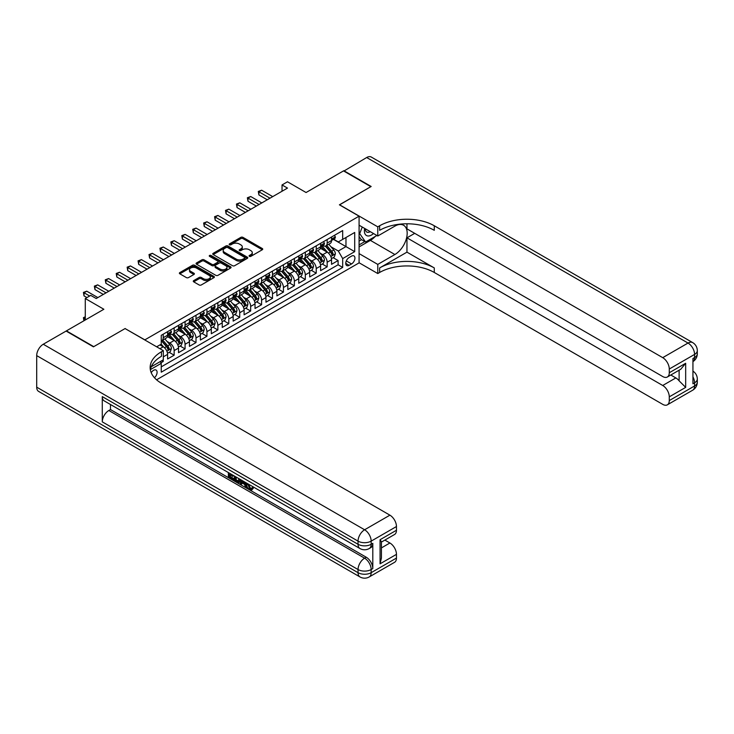 <?xml version="1.0" encoding="UTF-8"?>
<svg xmlns="http://www.w3.org/2000/svg" width="734" height="734" viewBox="0 0 734 734"><rect width="100%" height="100%" fill="white"/><g stroke="black" fill="none" stroke-linecap="round" stroke-linejoin="round"><path stroke-width="1.1" d="M249.376 256.331A1.064 0.615 0 0 0 250.881 256.331L262.277 249.753A1.514 0.872 0 0 0 262.726 249.129A1.514 0.872 0 0 0 262.277 248.514L242.963 237.366A1.514 0.872 0 0 0 240.816 237.366L229.421 243.945A1.064 0.615 0 0 0 230.926 244.807L232.394 243.963A4.854 2.808 0 0 1 239.266 243.963L240.871 244.89A4.854 2.808 0 0 1 242.293 246.872A4.854 2.808 0 0 1 240.871 248.854L239.394 249.707A1.064 0.615 0 0 0 240.899 250.569L242.376 249.725A4.854 2.808 0 0 1 249.239 249.725L250.854 250.652A4.854 2.808 0 0 1 252.276 252.634A4.854 2.808 0 0 1 250.854 254.615L249.376 255.469A1.064 0.615 0 0 0 249.376 256.331L249.376 255.469M154.452 377.744A4.945 2.853 120 0 0 156.966 373.45A4.945 2.853 120 0 0 156.067 370.037A4.945 2.853 120 0 0 153.599 370.285A4.945 2.853 120 0 0 151.222 372.725M193.721 280.599A1.514 0.872 0 0 0 193.281 281.214A1.514 0.872 0 0 0 193.721 281.838L199.143 284.966A1.514 0.872 0 0 0 201.281 284.966L213.943 277.654A1.514 0.872 0 0 0 214.392 277.039A1.514 0.872 0 0 0 213.943 276.415L194.629 265.268A1.514 0.872 0 0 0 192.492 265.268L179.83 272.58A1.514 0.872 0 0 0 179.38 273.195A1.514 0.872 0 0 0 179.83 273.819L186.372 277.59A1.514 0.872 0 0 0 188.519 277.59L193.932 274.47A1.514 0.872 0 0 0 194.382 273.846A1.514 0.872 0 0 0 193.932 273.231L190.693 271.351A4.055 2.34 0 0 1 189.5 269.699A4.055 2.34 0 0 1 192.005 267.534A4.055 2.34 0 0 1 196.428 268.038L209.144 275.378A4.055 2.34 0 0 1 210.337 277.039A4.055 2.34 0 0 1 207.823 279.204A4.055 2.34 0 0 1 203.401 278.691L201.281 277.47A1.514 0.872 0 0 0 199.143 277.47L193.721 280.599L193.721 281.838L199.143 278.736L199.143 277.47M125.184 328.63L144.855 339.86L359.082 216.181L339.411 204.823L370.835 186.675L343.512 170.903L306.069 192.519L287.489 181.784L282.03 184.94L287.489 188.097L96.218 298.527L90.75 295.38L85.282 298.527L85.282 319.987M125.184 328.502L93.759 346.65L66.427 330.869L103.861 309.262L85.282 298.527M232.504 265.699A1.514 0.872 0 0 0 234.651 265.699L247.312 258.396A1.514 0.872 0 0 0 247.753 257.772A1.514 0.872 0 0 0 247.312 257.157L227.999 246A1.514 0.872 0 0 0 225.852 246L213.19 253.313A1.514 0.872 0 0 0 212.75 253.936A1.514 0.872 0 0 0 213.19 254.551L232.504 265.699M209.915 256.561A1.064 0.615 0 0 1 210.997 256.716L210.997 255.45L230.632 266.781A1.514 0.872 0 0 1 231.072 267.405A1.514 0.872 0 0 1 230.632 268.02L217.97 275.333A1.514 0.872 0 0 1 215.824 275.333L196.51 264.185L201.933 261.075L201.933 259.818L196.51 262.946A1.514 0.872 0 0 0 196.07 263.561A1.514 0.872 0 0 0 196.51 264.185L196.51 262.946M201.933 261.075A1.514 0.872 0 0 1 204.07 261.075L204.07 259.818A1.514 0.872 0 0 0 201.933 259.818M204.07 259.818L211.906 264.341A1.514 0.872 0 0 0 214.053 264.341L217.649 262.267A1.514 0.872 0 0 0 218.09 261.643A1.514 0.872 0 0 0 217.649 261.029L209.493 256.313A1.064 0.615 0 0 1 210.997 255.45M160.948 362.816L163.214 361.513L161.792 360.688M163.324 356.843L167.591 354.375L167.591 358.99L174.151 355.201L169.169 352.329M167.031 341.438L169.774 343.017A6.184 3.569 60 0 1 174.151 350.595L178.518 348.072L178.518 352.678L185.078 348.889L180.105 346.017M177.958 335.126L180.702 336.713A6.184 3.569 60 0 1 185.078 344.283L189.445 341.76L189.445 346.365L196.006 342.576L191.033 339.704M188.886 328.814L191.638 330.401A6.184 3.569 60 0 1 196.006 337.97L200.382 335.447L200.382 340.053L206.933 336.273L201.96 333.401M199.822 322.501L202.566 324.089A6.184 3.569 60 0 1 206.933 331.658L211.309 329.135L211.309 333.741L217.87 329.961L212.897 327.089M210.75 316.198L213.493 317.776A6.184 3.569 60 0 1 217.87 325.355L222.237 322.832L222.237 327.437L228.797 323.648L223.824 320.776M221.677 309.886L224.421 311.464A6.184 3.569 60 0 1 228.797 319.042L233.164 316.519L233.164 321.125L239.724 317.336L234.752 314.464M232.614 303.573L235.357 305.161A6.184 3.569 60 0 1 239.724 312.73L244.101 310.207L244.101 314.813L250.661 311.023L245.688 308.152M243.541 297.261L246.285 298.848A6.184 3.569 60 0 1 250.661 306.417L255.028 303.894L255.028 308.5L261.588 304.72L256.616 301.848M254.469 290.948L257.212 292.536A6.184 3.569 60 0 1 261.588 300.105L265.956 297.582L265.956 302.188L272.516 298.408L267.543 295.536M265.405 284.645L268.149 286.223A6.184 3.569 60 0 1 272.516 293.802L276.892 291.279L276.892 295.885L283.443 292.095L278.47 289.224M276.333 278.333L279.076 279.92A6.184 3.569 60 0 1 283.443 287.489L287.82 284.966L287.82 289.572L294.38 285.783L289.407 282.911M287.26 272.02L290.003 273.608A6.184 3.569 60 0 1 294.38 281.177L298.747 278.654L298.747 283.26L305.307 279.471L300.334 276.599M298.188 265.708L300.94 267.295A6.184 3.569 60 0 1 305.307 274.865L309.684 272.342L309.684 276.947L316.235 273.167L311.262 270.296M309.124 259.405L311.867 260.983A6.184 3.569 60 0 1 316.235 268.561L320.611 266.029L320.611 270.644L327.171 266.855L327.171 262.249A6.184 3.569 -120 0 0 322.795 254.67L320.052 253.092M322.198 263.983L327.171 266.855M167.591 354.375A6.184 3.569 -120 0 0 163.214 346.806L159.939 344.916M178.518 348.072A6.184 3.569 -120 0 0 174.151 340.493L167.389 336.594M189.445 341.76A6.184 3.569 -120 0 0 185.078 334.19L178.316 330.282M200.382 335.447A6.184 3.569 -120 0 0 196.006 327.878L189.244 323.969M211.309 329.135A6.184 3.569 -120 0 0 206.933 321.565L200.18 317.666M222.237 322.832A6.184 3.569 -120 0 0 217.87 315.253L211.108 311.354M233.164 316.519A6.184 3.569 -120 0 0 228.797 308.941L222.035 305.041M244.101 310.207A6.184 3.569 -120 0 0 239.724 302.637L232.972 298.729M255.028 303.894A6.184 3.569 -120 0 0 250.661 296.325L243.899 292.416M265.956 297.582A6.184 3.569 -120 0 0 261.588 290.013L254.826 286.113M276.892 291.279A6.184 3.569 -120 0 0 272.516 283.7L265.754 279.801M287.82 284.966A6.184 3.569 -120 0 0 283.443 277.388L276.69 273.488M298.747 278.654A6.184 3.569 -120 0 0 294.38 271.085L287.618 267.176M309.684 272.342A6.184 3.569 -120 0 0 305.307 264.772L298.545 260.873M320.611 266.029A6.184 3.569 -120 0 0 316.235 258.46L309.482 254.56M351.54 256.129L349.136 257.515A4.789 2.771 120 0 0 346.008 261.735A4.789 2.771 120 0 0 346.742 265.58A4.789 2.771 120 0 0 349.136 265.341L351.54 263.946A4.789 2.771 120 0 0 354.669 259.726A4.789 2.771 120 0 0 353.935 255.891A4.789 2.771 120 0 0 351.54 256.129M156.553 379.808L359.082 262.882L359.082 216.181M160.241 361.587L161.251 363.339L161.251 372.175L342.686 267.424L342.686 258.588L338.319 251.01L330.979 246.78M161.251 363.339L150.378 369.615M156.654 346.806L161.251 344.154L161.251 335.319L342.686 230.568L342.686 239.403L354.715 232.458L354.715 251.643L342.686 258.588M169.719 333.897L169.774 333.933A6.184 3.569 60 0 0 172.866 334.236L177.233 331.713A6.184 3.569 -120 0 0 178.518 328.887L178.518 325.355M180.647 327.593L180.702 327.621A6.184 3.569 60 0 0 183.794 327.933L188.17 325.401A6.184 3.569 -120 0 0 189.445 322.575L189.445 319.042M191.574 321.281L191.638 321.308A6.184 3.569 60 0 0 194.73 321.62L199.097 319.097A6.184 3.569 -120 0 0 200.382 316.262L200.382 312.73M202.511 314.969L202.566 315.005A6.184 3.569 60 0 0 205.658 315.308L210.025 312.785A6.184 3.569 -120 0 0 211.309 309.95L211.309 306.417M213.438 308.656L213.493 308.693A6.184 3.569 60 0 0 216.585 308.996L220.962 306.473A6.184 3.569 -120 0 0 222.237 303.647L222.237 300.105M224.365 302.344L224.421 302.38A6.184 3.569 60 0 0 227.512 302.683L231.889 300.16A6.184 3.569 -120 0 0 233.164 297.334L233.164 293.802M235.302 296.041L235.357 296.068A6.184 3.569 60 0 0 238.449 296.38L242.816 293.857A6.184 3.569 -120 0 0 244.101 291.022L244.101 287.489M246.229 289.728L246.285 289.756A6.184 3.569 60 0 0 249.376 290.068L253.753 287.544A6.184 3.569 -120 0 0 255.028 284.709L255.028 281.177M257.157 283.416L257.212 283.452A6.184 3.569 60 0 0 260.304 283.755L264.68 281.232A6.184 3.569 -120 0 0 265.956 278.397L265.956 274.865M268.084 277.103L268.149 277.14A6.184 3.569 60 0 0 271.241 277.443L275.608 274.92A6.184 3.569 -120 0 0 276.892 272.094L276.892 268.552M279.021 270.8L279.076 270.828A6.184 3.569 60 0 0 282.168 271.13L286.535 268.607A6.184 3.569 -120 0 0 287.82 265.781L287.82 262.249M289.948 264.488L290.003 264.515A6.184 3.569 60 0 0 293.095 264.827L297.472 262.304A6.184 3.569 -120 0 0 298.747 259.469L298.747 255.937M300.876 258.175L300.94 258.212A6.184 3.569 60 0 0 304.023 258.515L308.399 255.992A6.184 3.569 -120 0 0 309.684 253.157L309.684 249.624M311.812 251.863L311.867 251.9A6.184 3.569 60 0 0 314.959 252.202L319.327 249.679A6.184 3.569 -120 0 0 320.611 246.853L320.611 243.312M161.251 366.872L338.099 264.772L338.099 260.542L331.539 264.332L331.539 259.726A6.184 3.569 -120 0 0 327.171 252.147L320.409 248.248M322.74 245.551L322.795 245.587A6.184 3.569 -120 0 0 325.887 245.89A6.184 3.569 -120 0 0 327.171 243.064L327.171 239.532M325.887 245.89L330.263 243.367A6.184 3.569 -120 0 0 331.539 240.541L331.539 237.009M163.214 334.181L163.214 337.723A6.184 3.569 60 0 1 161.939 340.548A6.184 3.569 60 0 1 161.251 340.796M161.939 340.548L166.306 338.025A6.184 3.569 -120 0 0 167.591 335.199L167.591 331.658M174.151 327.878L174.151 331.41A6.184 3.569 60 0 1 172.866 334.236M185.078 321.565L185.078 325.098A6.184 3.569 60 0 1 183.794 327.933M196.006 315.253L196.006 318.785A6.184 3.569 60 0 1 194.73 321.62M206.933 308.941L206.933 312.482A6.184 3.569 60 0 1 205.658 315.308M217.87 302.637L217.87 306.17A6.184 3.569 60 0 1 216.585 308.996M228.797 296.325L228.797 299.857A6.184 3.569 60 0 1 227.512 302.683M239.724 290.013L239.724 293.545A6.184 3.569 60 0 1 238.449 296.38M250.661 283.7L250.661 287.233A6.184 3.569 60 0 1 249.376 290.068M261.588 277.388L261.588 280.929A6.184 3.569 60 0 1 260.304 283.755M272.516 271.085L272.516 274.617A6.184 3.569 60 0 1 271.241 277.443M283.443 264.772L283.443 268.305A6.184 3.569 60 0 1 282.168 271.13M294.38 258.46L294.38 261.992A6.184 3.569 60 0 1 293.095 264.827M305.307 252.147L305.307 255.68A6.184 3.569 60 0 1 304.023 258.515M316.235 245.835L316.235 249.376A6.184 3.569 60 0 1 314.959 252.202M316.235 268.561L316.235 273.167M305.307 274.865L305.307 279.471M294.38 281.177L294.38 285.783M283.443 287.489L283.443 292.095M272.516 293.802L272.516 298.408M261.588 300.105L261.588 304.72M250.661 306.417L250.661 311.023M239.724 312.73L239.724 317.336M228.797 319.042L228.797 323.648M217.87 325.355L217.87 329.961M206.933 331.658L206.933 336.273M196.006 337.97L196.006 342.576M185.078 344.283L185.078 348.889M174.151 350.595L174.151 355.201M163.214 359.871L163.214 361.513M338.319 251.01L345.971 246.596L345.971 237.513L354.715 232.458M333.447 239.367L354.715 251.643M333.667 239.247L338.319 241.926L342.686 239.403M282.03 184.94L282.03 191.253M333.126 257.671L338.099 260.542M338.099 264.772L342.686 267.424M249.799 256.487L250.854 255.872A4.854 2.808 0 0 0 252.276 253.891L252.276 252.634M242.293 246.872L242.293 248.138A4.854 2.808 0 0 1 240.871 250.12L239.825 250.725M262.277 248.514L262.277 249.753L242.963 238.623A1.514 0.872 0 0 0 240.816 238.623L229.843 244.963M247.312 257.157L247.312 258.396L227.999 247.266A1.514 0.872 0 0 0 225.852 247.266L213.218 254.56M244.633 258.203A1.064 0.615 0 0 0 244.633 257.34L227.678 247.551A1.064 0.615 0 0 0 226.173 247.551L224.622 248.45A4.854 2.808 0 0 0 223.2 250.432A4.854 2.808 0 0 0 224.622 252.413L236.21 259.102A4.854 2.808 0 0 0 243.073 259.102L244.633 258.203L244.633 259.469A1.064 0.615 0 0 0 244.936 259.038L244.936 257.772M223.2 250.432L223.2 251.698A4.854 2.808 0 0 0 224.622 253.68L224.622 252.413M244.633 259.469L243.073 260.368A4.854 2.808 0 0 1 236.21 260.368L224.622 253.68M204.07 261.075L211.906 265.598A1.514 0.872 0 0 0 214.053 265.598L217.649 263.524A1.514 0.872 0 0 0 218.09 262.91L218.09 261.643M210.997 256.716L230.604 268.038M220.035 269.029A4.055 2.34 0 0 0 224.457 269.543A4.055 2.34 0 0 0 226.962 267.378A4.055 2.34 0 0 0 225.769 265.717L221.292 263.13A1.514 0.872 0 0 0 219.145 263.13L215.557 265.203A1.514 0.872 0 0 0 215.108 265.827A1.514 0.872 0 0 0 215.557 266.442L220.035 269.029L220.035 270.296A4.055 2.34 0 0 0 224.457 270.8A4.055 2.34 0 0 0 226.962 268.635L226.962 267.378M215.108 265.827L215.108 267.084A1.514 0.872 0 0 0 215.557 267.708L215.557 266.442M220.035 270.296L215.557 267.708M210.337 277.039L210.337 278.296A4.055 2.34 0 0 1 207.823 280.461A4.055 2.34 0 0 1 203.401 279.957L201.281 278.736A1.514 0.872 0 0 0 199.143 278.736M189.5 269.699L189.5 270.956A4.055 2.34 0 0 0 190.693 272.617L190.693 271.351M193.932 273.231L193.932 274.47L190.693 272.617M213.924 277.672L194.629 266.534A1.514 0.872 0 0 0 192.492 266.534L179.848 273.828L179.83 272.58M331.447 258.643L334.273 257.01L335.365 253.854A4.092 2.367 -120 0 0 333.768 250.01L328.777 244.229M327.777 252.551L322.07 245.945M324.529 250.624L321.217 246.789A9.817 5.67 -120 0 0 320.914 246.45M325.327 246.119L330.383 251.964A4.092 2.367 60 0 1 331.841 254.79C332.456 255.606 332.897 255.359 333.153 254.028A4.092 2.367 -120 0 0 331.695 251.202L326.703 245.422M325.63 246.018L331.052 252.303A2.083 1.202 60 0 1 331.584 253.12L333.153 254.028M331.841 254.79L332.144 255.267M334.438 235.33L335.365 236.944A4.092 2.367 60 0 1 334.521 238.752L332.438 239.954A4.092 2.367 -120 0 0 333.153 239.009L333.071 238.642M270.002 198.198L258.909 191.794L261.643 190.216L272.736 196.62M331.676 240.146L331.695 240.146A4.092 2.367 -120 0 0 332.438 239.954M332.621 238.706L333.153 239.009L331.841 239.77A4.092 2.367 60 0 1 331.539 240.348M267.268 199.776L258.909 194.941L258.909 191.794L258.304 191.446L261.643 190.216M258.909 194.941L258.304 191.446M364.67 228.43A10.047 5.799 120 0 0 367.936 235.972A10.047 5.799 120 0 0 373.496 233.522M365.33 228.815A6.881 3.973 120 0 0 366.752 232.027A6.881 3.973 120 0 0 367.762 232.339A6.881 3.973 120 0 0 370.248 231.65M376.9 235.495L365.587 242.018L361.22 239.495L359.082 236.458M365.587 242.018L359.688 233.623L362.247 227.035M359.082 233.274L359.688 233.623M343.833 171.095L366.679 157.526L688.024 343.053A9.276 5.358 120 0 1 692.667 342.594A9.276 9.276 0 0 1 697.3 350.623A9.276 5.358 180 0 1 694.584 354.412L669.28 369.018A9.276 5.358 -120 0 0 662.719 357.66L688.024 343.053A9.276 5.358 60 0 1 694.584 354.412L694.584 357.568L692.942 358.513L692.942 383.754L694.584 382.809L694.584 385.965A9.276 5.358 60 0 1 692.667 390.213L667.362 404.819A9.276 5.358 -120 0 0 669.28 400.571L694.584 385.965A9.276 5.358 0 0 0 697.3 382.175A9.276 9.276 0 0 1 692.667 390.213M343.833 170.71L371.165 186.491L339.521 204.887M359.082 253.597L377.771 264.396L394.883 254.514A17.387 10.037 120 0 0 406.241 239.192A17.387 10.037 120 0 0 403.572 225.255A17.387 10.037 120 0 0 394.883 226.118L377.771 235.999L377.771 226.843L379.634 225.769A38.645 22.314 180 0 1 434.28 225.769L662.719 357.66M377.771 264.396L377.771 273.543L379.634 272.47A38.645 22.314 180 0 1 434.28 272.47L662.719 404.361A9.276 5.358 -120 0 0 667.362 404.819M406.957 252.147L379.634 267.928A38.645 22.314 180 0 1 434.28 267.928L406.957 252.147L406.957 237.825L414.719 233.348M406.957 223.778L406.957 228.861L662.719 376.533A9.276 5.358 -120 0 0 667.362 376.992A9.276 5.358 -120 0 0 669.28 372.744L685.675 363.275L685.675 387.387L679.115 380.827L679.115 370.202M685.675 387.387L669.28 396.846L669.28 400.571M669.28 396.846A9.276 5.358 -120 0 0 662.719 385.488L675.84 377.918A9.276 5.358 60 0 1 679.115 380.827M406.957 237.825L662.719 385.488M366.679 157.526A9.276 5.358 -60 0 1 371.321 157.067L692.667 342.594M359.082 225.2L377.771 235.999M339.521 204.758L377.771 226.843M359.082 262.754L377.771 273.543M669.28 369.018L669.28 372.744M670.793 375.001L675.84 377.918M379.634 225.769L379.634 230.32A38.645 22.314 180 0 1 434.28 230.32L434.28 225.769M667.362 376.992L680.767 369.248L685.675 363.275M375.212 236.467A17.387 10.037 -60 0 1 370.395 240.385L359.082 246.908M359.082 244.89L364.826 241.578M359.082 241.11L361.541 239.688M248.496 484.137L250.523 488.376L251.285 488.642M247.707 483.724L249.643 488.881L250.918 489.037L252.358 487.541L253.285 488.33L251.643 490.055L249.734 489.807C247.716 488.44 246.707 486.541 246.688 484.11L246.771 483.183M242.358 483.119L241.064 484.706L240.082 484.137L241.734 480.275M245.899 482.678L247.202 487.238L246.33 487.743L245.349 487.174L244.606 484.412L241.807 482.807L241.064 484.706M230.164 474.916L230.164 476.531L234.027 478.761L234.027 479.632L233.155 480.137L228.366 477.375L228.366 472.558M233.614 475.586L232.733 476.403L229.292 474.412L229.292 477.036L230.164 476.531M102.283 396.626L358.045 544.289A9.276 5.358 120 0 0 359.963 548.537L104.2 400.874A9.276 5.358 -60 0 1 102.283 396.626L102.283 421.867A9.276 5.358 -60 0 1 108.843 410.508L110.476 409.563L366.238 557.225A9.276 5.358 60 0 1 372.799 568.584L372.799 543.344A9.276 5.358 60 0 1 370.881 547.592L369.239 548.537A9.276 5.358 -120 0 0 371.165 544.289L372.799 543.344M110.476 409.563L110.476 404.498M239.734 479.119L239.798 480.146L240.651 479.651L239.77 482.146L238.889 482.651L234.421 480.871L234.421 476.054M93.429 346.833L125.074 328.566L163.324 350.659L161.471 351.733A38.645 22.314 -0 0 0 150.149 367.505A38.645 22.314 -0 0 0 161.471 383.276L389.91 515.167A9.276 5.358 60 0 1 396.461 526.526L371.165 541.132L371.165 544.289A9.276 5.358 -0 0 1 358.045 544.289L358.045 541.132L36.7 355.614A9.276 5.358 -60 0 1 43.26 344.246L66.106 331.062L93.429 346.833M163.324 350.659L163.324 359.807L151.241 366.78M380.065 539.719L381.432 541.765L381.432 557.987L380.065 563.822L380.065 539.719L396.461 530.251L396.461 526.526M396.461 530.251A9.276 5.358 60 0 1 394.543 534.499L381.432 542.068M36.7 387.167L358.045 572.685A9.276 5.358 120 0 0 359.963 576.933L38.618 391.406A9.276 5.358 -60 0 1 36.7 387.167L36.7 355.614M384.864 540.086L389.91 542.995A9.276 5.358 60 0 1 396.461 554.354L380.065 563.822M372.799 568.584L371.165 569.538L371.165 572.685L396.461 558.079L396.461 554.354M396.461 558.079A9.276 5.358 60 0 1 394.543 562.327L369.239 576.933A9.276 5.358 -120 0 0 371.165 572.685A9.276 5.358 -0 0 1 358.045 572.685L358.045 569.538L102.283 421.867M161.471 351.733L161.471 356.274A38.645 22.314 -0 0 0 150.351 369.78M229.292 477.036L233.155 479.265L234.027 478.761M233.155 479.265L233.155 480.137M229.292 473.091L233.118 475.302M232.733 475.531L232.733 476.403M239.798 480.146L238.889 482.651M235.339 476.586L235.339 480.531L238.247 481.669L238.807 478.586M236.22 477.091L236.22 480.027L239.119 481.165M235.339 480.531L236.22 480.027M236.697 481.311L237.568 480.807M244.67 481.972L246.33 487.743M242.596 480.779L242.082 482.091L244.321 483.385L243.807 481.476M243.147 481.091L244 482.183M242.082 482.091L242.963 481.587M249.643 488.881L250.523 488.376M247.615 484.642L248.459 484.156M251.487 488.046L252.413 488.835L253.285 488.33M252.413 488.835L251.643 490.055M320.519 264.946L323.345 263.322L324.437 260.166A4.092 2.367 -120 0 0 322.841 256.322L317.85 250.533M316.849 258.863L311.133 252.248M313.601 256.937L310.28 253.102A9.817 5.67 -120 0 0 309.977 252.762M314.4 252.423L319.455 258.276A4.092 2.367 60 0 1 320.914 261.093C321.529 261.919 321.969 261.671 322.226 260.341A4.092 2.367 -120 0 0 320.767 257.515L315.767 251.734M314.693 252.331L320.125 258.616A2.083 1.202 60 0 1 320.648 259.432L322.226 260.341M320.914 261.093L321.208 261.579M309.592 271.259L312.409 269.626L313.501 266.479A4.092 2.367 -120 0 0 311.913 262.625L306.913 256.845M305.913 265.167L300.206 258.561M302.665 263.249L299.353 259.414A9.817 5.67 -120 0 0 299.05 259.065M303.472 258.735L308.519 264.589A4.092 2.367 60 0 1 309.977 267.405C310.601 268.231 311.032 267.974 311.289 266.653A4.092 2.367 -120 0 0 309.831 263.827L304.839 258.047M303.766 258.643L309.197 264.928A2.083 1.202 60 0 1 309.72 265.745L311.289 266.653M309.977 267.405L310.28 267.892M298.655 277.571L301.481 275.938L302.573 272.782A4.092 2.367 -120 0 0 300.977 268.938L295.986 263.157M294.985 271.479L289.279 264.873M291.737 269.552L288.425 265.717A9.817 5.67 -120 0 0 288.123 265.378M292.536 265.047L297.591 270.892A4.092 2.367 60 0 1 299.05 273.718C299.665 274.544 300.105 274.287 300.362 272.956A4.092 2.367 -120 0 0 298.903 270.14L293.912 264.359M292.838 264.956L298.261 271.231A2.083 1.202 60 0 1 298.793 272.048L300.362 272.956M299.05 273.718L299.353 274.204M287.728 283.884L290.554 282.251L291.646 279.094A4.092 2.367 -120 0 0 290.049 275.25L285.058 269.47M284.058 277.791L278.351 271.185M280.81 275.865L277.498 272.03A9.817 5.67 -120 0 0 277.186 271.69M281.608 271.36L286.664 277.204A4.092 2.367 60 0 1 288.123 280.03C288.737 280.847 289.178 280.599 289.435 279.269A4.092 2.367 -120 0 0 287.976 276.452L282.975 270.663M281.911 271.259L287.333 277.544A2.083 1.202 60 0 1 287.856 278.36L289.435 279.269M288.123 280.03L288.416 280.516M323.511 241.642L324.437 243.248A4.092 2.367 60 0 1 323.584 245.064L321.51 246.266A4.092 2.367 -120 0 0 322.226 245.321L322.134 244.954M259.074 204.502L247.982 198.097L250.716 196.519L261.809 202.933M320.749 246.459L320.767 246.459A4.092 2.367 -120 0 0 321.51 246.266M321.694 245.018L322.226 245.321L320.914 246.073A4.092 2.367 60 0 1 320.611 246.661M256.34 206.08L247.982 201.254L247.982 198.097L247.376 197.758L250.716 196.519M247.982 201.254L247.376 197.758M312.574 247.954L313.501 249.56A4.092 2.367 60 0 1 312.656 251.377L310.583 252.569A4.092 2.367 -120 0 0 311.289 251.634L311.207 251.267M248.147 210.814L237.045 204.41L239.779 202.832L250.872 209.236M309.812 252.762L309.831 252.762A4.092 2.367 -120 0 0 310.583 252.569M310.766 251.322L311.289 251.634L309.977 252.386A4.092 2.367 60 0 1 309.684 252.973M245.413 212.392L237.045 207.566L237.045 204.41L236.449 204.061L239.779 202.832M237.045 207.566L236.449 204.061M301.646 254.267L302.573 255.872A4.092 2.367 60 0 1 301.729 257.689L299.646 258.882A4.092 2.367 -120 0 0 300.362 257.937L300.279 257.579M237.21 217.126L226.118 210.722L228.852 209.144L239.945 215.548M298.885 259.074L298.903 259.074A4.092 2.367 -120 0 0 299.646 258.882M299.83 257.634L300.362 257.937L299.05 258.698A4.092 2.367 60 0 1 298.747 259.276M234.476 218.704L226.118 213.878L226.118 210.722L225.522 210.374L228.852 209.144M226.118 213.878L225.522 210.374M290.719 260.57L291.646 262.185A4.092 2.367 60 0 1 290.792 263.992L288.719 265.194A4.092 2.367 -120 0 0 289.435 264.249L289.343 263.891M226.283 223.439L215.19 217.035L217.925 215.457L229.017 221.861M287.957 265.387L287.976 265.387A4.092 2.367 -120 0 0 288.719 265.194M288.902 263.946L289.435 264.249L288.123 265.011A4.092 2.367 60 0 1 287.82 265.589M223.549 225.017L215.19 220.191L215.19 217.035L214.585 216.686L217.925 215.457M215.19 220.191L214.585 216.686M276.801 290.196L279.617 288.563L280.718 285.407A4.092 2.367 -120 0 0 279.122 281.562L274.121 275.782M273.121 284.104L267.415 277.498M269.873 282.177L266.561 278.342A9.817 5.67 -120 0 0 266.258 278.002M270.681 277.672L275.727 283.517A4.092 2.367 60 0 1 277.195 286.333C277.81 287.159 278.241 286.911 278.507 285.581A4.092 2.367 -120 0 0 277.039 282.755L272.048 276.975M270.974 277.571L276.406 283.856A2.083 1.202 60 0 1 276.929 284.673L278.507 285.581M277.195 286.333L277.489 286.82M279.782 266.882L280.718 268.497A4.092 2.367 60 0 1 279.865 270.305L277.791 271.507A4.092 2.367 -120 0 0 278.507 270.562L278.415 270.195M215.356 229.751L204.263 223.347L206.988 221.769L218.081 228.173M277.03 271.699L277.039 271.699A4.092 2.367 -120 0 0 277.791 271.507M277.975 270.259L278.507 270.562L277.195 271.323A4.092 2.367 60 0 1 276.892 271.901M212.621 231.329L204.263 226.494L204.263 223.347L203.657 222.998L206.988 221.769M204.263 226.494L203.657 222.998M265.864 296.499L268.69 294.875L269.782 291.719A4.092 2.367 -120 0 0 268.185 287.866L263.194 282.085M262.194 290.416L256.487 283.801M258.946 288.49L255.634 284.654A9.817 5.67 -120 0 0 255.331 284.315M259.753 283.975L264.8 289.829A4.092 2.367 60 0 1 266.258 292.646C266.873 293.472 267.314 293.224 267.571 291.893A4.092 2.367 -120 0 0 266.112 289.068L261.12 283.287M260.047 283.884L265.479 290.169A2.083 1.202 60 0 1 266.002 290.985L267.571 291.893M266.258 292.646L266.561 293.132M268.855 273.195L269.782 274.8A4.092 2.367 60 0 1 268.938 276.617L266.864 277.819A4.092 2.367 -120 0 0 267.571 276.874L267.488 276.507M204.419 236.054L193.326 229.65L196.061 228.072L207.153 234.476M266.093 278.012L266.112 278.012A4.092 2.367 -120 0 0 266.864 277.819M267.048 276.562L267.571 276.874L266.258 277.626A4.092 2.367 60 0 1 265.956 278.214M201.694 237.632L193.326 232.806L193.326 229.65L192.73 229.302L196.061 228.072M193.326 232.806L192.73 229.302M254.937 302.812L257.762 301.179L258.854 298.022A4.092 2.367 -120 0 0 257.258 294.178L252.267 288.398M251.267 296.719L245.56 290.113M248.019 294.802L244.706 290.967A9.817 5.67 -120 0 0 244.404 290.618M248.817 290.288L253.872 296.132A4.092 2.367 60 0 1 255.331 298.958C255.946 299.784 256.386 299.527 256.643 298.206A4.092 2.367 -120 0 0 255.184 295.38L250.184 289.6M249.12 290.196L254.542 296.481A2.083 1.202 60 0 1 255.074 297.298L256.643 298.206M255.331 298.958L255.625 299.444M257.928 279.507L258.854 281.113A4.092 2.367 60 0 1 258.01 282.929L255.927 284.122A4.092 2.367 -120 0 0 256.643 283.186L256.561 282.819M193.492 242.367L182.399 235.963L185.133 234.385L196.226 240.789M255.166 284.315L255.184 284.315A4.092 2.367 -120 0 0 255.927 284.122M256.111 282.874L256.643 283.186L255.331 283.939A4.092 2.367 60 0 1 255.028 284.526M190.757 243.945L182.399 239.119L182.399 235.963L181.793 235.614L185.133 234.385M182.399 239.119L181.793 235.614M244.009 309.124L246.835 307.491L247.927 304.335A4.092 2.367 -120 0 0 246.33 300.49L241.339 294.71M240.33 303.032L234.623 296.426M237.082 301.105L233.77 297.27A9.817 5.67 -120 0 0 233.467 296.931M237.889 296.6L242.945 302.445A4.092 2.367 60 0 1 244.404 305.271C245.018 306.096 245.45 305.839 245.716 304.509A4.092 2.367 -120 0 0 244.248 301.692L239.256 295.912M238.183 296.499L243.615 302.784A2.083 1.202 60 0 1 244.138 303.601L245.716 304.509M244.404 305.271L244.697 305.757M246.991 285.82L247.927 287.425A4.092 2.367 60 0 1 247.074 289.233L245 290.435A4.092 2.367 -120 0 0 245.716 289.49L245.624 289.132M182.564 248.679L171.472 242.275L174.197 240.697L185.298 247.101M244.238 290.627L244.248 290.627A4.092 2.367 -120 0 0 245 290.435M245.184 289.187L245.716 289.49L244.404 290.251A4.092 2.367 60 0 1 244.101 290.829M179.83 250.257L171.472 245.431L171.472 242.275L170.866 241.926L174.197 240.697M171.472 245.431L170.866 241.926M233.073 315.437L235.898 313.803L236.99 310.647A4.092 2.367 -120 0 0 235.403 306.803L230.403 301.023M229.403 309.344L223.696 302.738M226.155 307.418L222.842 303.582A9.817 5.67 -120 0 0 222.54 303.243M226.962 302.913L232.008 308.757A4.092 2.367 60 0 1 233.467 311.583C234.091 312.4 234.522 312.152 234.779 310.821A4.092 2.367 -120 0 0 233.32 308.005L228.329 302.215M227.256 302.812L232.687 309.097A2.083 1.202 60 0 1 233.21 309.913L234.779 310.821M233.467 311.583L233.77 312.069M236.064 292.123L236.99 293.738A4.092 2.367 60 0 1 236.146 295.545L234.073 296.747A4.092 2.367 -120 0 0 234.779 295.802L234.697 295.444M171.637 254.992L160.535 248.587L163.269 247.009L174.362 253.413M233.302 296.94L233.32 296.94A4.092 2.367 -120 0 0 234.073 296.747M234.256 295.499L234.779 295.802L233.467 296.564A4.092 2.367 60 0 1 233.164 297.142M168.903 256.57L160.535 251.744L160.535 248.587L159.939 248.239L163.269 247.009M160.535 251.744L159.939 248.239M222.145 321.74L224.971 320.116L226.063 316.96A4.092 2.367 -120 0 0 224.466 313.115L219.475 307.326M218.475 315.657L212.768 309.042M215.227 313.73L211.915 309.895A9.817 5.67 -120 0 0 211.612 309.555M216.025 309.216L221.081 315.069A4.092 2.367 60 0 1 222.54 317.886C223.154 318.712 223.595 318.464 223.852 317.134A4.092 2.367 -120 0 0 222.393 314.308L217.402 308.528M216.328 309.124L221.751 315.409A2.083 1.202 60 0 1 222.283 316.226L223.852 317.134M222.54 317.886L222.842 318.373M225.136 298.435L226.063 300.05A4.092 2.367 60 0 1 225.219 301.858L223.136 303.059A4.092 2.367 -120 0 0 223.852 302.114L223.769 301.747M160.7 261.304L149.608 254.891L152.342 253.313L163.434 259.726M222.374 303.252L222.393 303.252A4.092 2.367 -120 0 0 223.136 303.059M223.32 301.812L223.852 302.114L222.54 302.867A4.092 2.367 60 0 1 222.237 303.454M157.966 262.873L149.608 258.047L149.608 254.891L149.011 254.551L152.342 253.313M149.608 258.047L149.011 254.551M211.218 328.052L214.044 326.428L215.135 323.272A4.092 2.367 -120 0 0 213.539 319.418L208.548 313.638M207.548 321.969L201.841 315.354M204.3 320.042L200.988 316.207A9.817 5.67 -120 0 0 200.676 315.868M205.098 315.528L210.153 321.382A4.092 2.367 60 0 1 211.612 324.199C212.227 325.024 212.667 324.767 212.924 323.446A4.092 2.367 -120 0 0 211.465 320.62L206.465 314.84M205.392 315.437L210.823 321.721A2.083 1.202 60 0 1 211.346 322.538L212.924 323.446M211.612 324.199L211.906 324.685M214.209 304.748L215.135 306.353A4.092 2.367 60 0 1 214.282 308.17L212.209 309.372A4.092 2.367 -120 0 0 212.924 308.427L212.832 308.06M149.773 267.607L138.68 261.203L141.414 259.625L152.507 266.029M211.447 309.555L211.465 309.555A4.092 2.367 -120 0 0 212.209 309.372M212.392 308.115L212.924 308.427L211.612 309.179A4.092 2.367 60 0 1 211.309 309.766M147.039 269.185L138.68 264.359L138.68 261.203L138.075 260.854L141.414 259.625M138.68 264.359L138.075 260.854M200.29 334.365L203.107 332.731L204.208 329.575A4.092 2.367 -120 0 0 202.612 325.731L197.611 319.951M196.611 328.272L190.904 321.666M193.363 326.355L190.051 322.52A9.817 5.67 -120 0 0 189.748 322.171M194.171 321.841L199.217 327.685A4.092 2.367 60 0 1 200.685 330.511C201.299 331.337 201.731 331.08 201.988 329.749A4.092 2.367 -120 0 0 200.529 326.933L195.538 321.153M194.464 321.749L199.896 328.034A2.083 1.202 60 0 1 200.419 328.841L201.988 329.749M200.685 330.511L200.978 330.997M203.272 311.06L204.208 312.666A4.092 2.367 60 0 1 203.355 314.482L201.281 315.675A4.092 2.367 -120 0 0 201.988 314.73L201.905 314.372M138.845 273.92L127.744 267.515L130.478 265.937L141.57 272.342M200.52 315.868L200.529 315.868A4.092 2.367 -120 0 0 201.281 315.675M201.465 314.427L201.988 314.73L200.685 315.492A4.092 2.367 60 0 1 200.382 316.079M136.111 275.498L127.744 270.672L127.744 267.515L127.147 267.167L130.478 265.937M127.744 270.672L127.147 267.167M189.354 340.677L192.18 339.044L193.271 335.888A4.092 2.367 -120 0 0 191.675 332.043L186.684 326.263M185.684 334.585L179.977 327.979M182.436 332.658L179.124 328.823A9.817 5.67 -120 0 0 178.821 328.483M183.243 328.153L188.289 333.998A4.092 2.367 60 0 1 189.748 336.823C190.363 337.649 190.803 337.392 191.06 336.062A4.092 2.367 -120 0 0 189.601 333.245L184.61 327.456M183.537 328.052L188.959 334.337A2.083 1.202 60 0 1 189.491 335.154L191.06 336.062M189.748 336.823L190.051 337.31M192.345 317.372L193.271 318.978A4.092 2.367 60 0 1 192.427 320.786L190.345 321.987A4.092 2.367 -120 0 0 191.06 321.042L190.978 320.685M127.909 280.232L116.816 273.828L119.55 272.25L130.643 278.654M189.583 322.18L189.601 322.18A4.092 2.367 -120 0 0 190.345 321.987M190.537 320.74L191.06 321.042L189.748 321.804A4.092 2.367 60 0 1 189.445 322.382M125.184 281.81L116.816 276.984L116.816 273.828L116.22 273.479L119.55 272.25M116.816 276.984L116.22 273.479M178.426 346.989L181.252 345.356L182.344 342.2A4.092 2.367 -120 0 0 180.748 338.356L175.756 332.575M174.756 340.897L169.049 334.291M171.508 338.97L168.196 335.135A9.817 5.67 -120 0 0 167.884 334.796M172.306 334.465L177.362 340.31A4.092 2.367 60 0 1 178.821 343.136C179.435 343.952 179.876 343.705 180.133 342.374A4.092 2.367 -120 0 0 178.674 339.548L173.674 333.768M172.609 334.365L178.032 340.649A2.083 1.202 60 0 1 178.555 341.466L180.133 342.374M178.821 343.136L179.114 343.613M181.417 323.676L182.344 325.29A4.092 2.367 60 0 1 181.5 327.098L179.417 328.3A4.092 2.367 -120 0 0 180.133 327.355L180.05 326.988M116.981 286.544L105.889 280.14L108.623 278.562L119.715 284.966M178.656 328.493L178.674 328.493A4.092 2.367 -120 0 0 179.417 328.3M179.601 327.052L180.133 327.355L178.821 328.116A4.092 2.367 60 0 1 178.518 328.694M114.247 288.123L105.889 283.287L105.889 280.14L105.283 279.792L108.623 278.562M105.889 283.287L105.283 279.792M167.499 353.293L170.325 351.669L171.417 348.512A4.092 2.367 -120 0 0 169.82 344.668L164.82 338.879M163.82 347.21L161.205 344.182M160.572 345.283L160.15 344.787M161.379 340.769L166.425 346.622A4.092 2.367 60 0 1 167.893 349.439C168.508 350.265 168.939 350.017 169.205 348.687A4.092 2.367 -120 0 0 167.737 345.861L162.746 340.081M161.673 340.677L167.104 346.962A2.083 1.202 60 0 1 167.627 347.778L169.205 348.687M167.893 349.439L168.187 349.925M170.481 329.988L171.417 331.594A4.092 2.367 60 0 1 170.563 333.41L168.49 334.612A4.092 2.367 -120 0 0 169.205 333.667L169.114 333.3M106.054 292.848L94.961 286.443L97.686 284.865L108.788 291.279M167.728 334.805L167.737 334.805A4.092 2.367 -120 0 0 168.49 334.612M168.673 333.364L169.205 333.667L167.893 334.42A4.092 2.367 60 0 1 167.591 335.007M103.32 294.426L94.961 289.6L94.961 286.443L94.356 286.104L97.686 284.865M94.961 289.6L94.356 286.104M85.282 317.272L84.025 317.996L85.282 318.721M83.924 320.776L83.428 317.657L85.282 316.813M83.428 317.657L84.025 317.996L84.025 320.712M89.658 296.004L84.025 292.756L86.759 291.178L97.851 297.582M86.924 297.582L84.025 295.912L84.025 292.756L83.428 292.407L86.759 291.178M84.025 295.912L83.428 292.407M159.939 348.696L163.214 346.806M169.774 343.017L174.151 340.493M180.702 336.713L185.078 334.19M191.638 330.401L196.006 327.878M202.566 324.089L206.933 321.565M213.493 317.776L217.87 315.253M224.421 311.464L228.797 308.941M235.357 305.161L239.724 302.637M246.285 298.848L250.661 296.325M257.212 292.536L261.588 290.013M268.149 286.223L272.516 283.7M279.076 279.92L283.443 277.388M290.003 273.608L294.38 271.085M300.94 267.295L305.307 264.772M311.867 260.983L316.235 258.46M322.795 254.67L327.171 252.147M327.171 243.064L331.539 240.541M163.214 337.723L167.591 335.199M174.151 331.41L178.518 328.887M185.078 325.098L189.445 322.575M196.006 318.785L200.382 316.262M206.933 312.482L211.309 309.95M217.87 306.17L222.237 303.647M228.797 299.857L233.164 297.334M239.724 293.545L244.101 291.022M250.661 287.233L255.028 284.709M261.588 280.929L265.956 278.397M272.516 274.617L276.892 272.094M283.443 268.305L287.82 265.781M294.38 261.992L298.747 259.469M305.307 255.68L309.684 253.157M316.235 249.376L320.611 246.853M327.171 262.249L331.539 259.726M346.301 260.928L351.54 263.946M345.751 263.387L349.136 265.341M250.854 255.872L250.854 254.615M239.394 250.569L239.394 249.707M240.871 250.12L240.871 248.854M229.421 244.807L229.421 243.945M240.816 238.623L240.816 237.366M242.963 238.623L242.963 237.366M213.19 254.551L213.19 253.313M225.852 247.266L225.852 246M227.999 247.266L227.999 246M236.21 260.368L236.21 259.102M243.073 260.368L243.073 259.102M211.906 265.598L211.906 264.341M214.053 265.598L214.053 264.341M217.649 263.524L217.649 262.267M230.632 268.02L230.632 266.781M201.281 278.736L201.281 277.47M203.401 279.957L203.401 278.691M192.492 266.534L192.492 265.268M194.629 266.534L194.629 265.268M213.943 277.654L213.943 276.415M330.823 256.542L335.337 253.936M331.695 251.202L333.768 250.01M328.428 253.092L330.383 251.964M335.337 236.898L331.539 239.091M379.634 267.928L379.634 272.47M434.28 267.928L434.28 272.47M692.942 376.854A9.276 5.358 60 0 1 694.584 382.809A9.276 5.358 180 0 0 697.3 379.019A9.276 9.276 0 0 0 692.942 371.156M694.584 357.568A9.276 5.358 60 0 1 692.942 361.623A9.276 9.276 0 0 0 697.3 353.779A9.276 5.358 0 0 1 694.584 357.568M370.395 240.385L394.883 254.514M43.26 344.246L364.605 529.774L389.91 515.167M108.843 410.508L364.605 558.179L366.238 557.225M381.432 547.894L389.91 542.995M364.605 529.774A9.276 5.358 120 0 0 358.045 541.132A9.276 5.358 180 0 0 371.165 541.132A9.276 5.358 -120 0 0 364.605 529.774M364.605 558.179A9.276 5.358 120 0 0 358.045 569.538A9.276 5.358 180 0 0 371.165 569.538A9.276 5.358 -120 0 0 364.605 558.179M319.896 262.845L324.41 260.24M320.767 257.515L322.841 256.322M317.501 259.405L319.455 258.276M308.959 269.158L313.482 266.552M309.831 263.827L311.913 262.625M306.564 265.708L308.519 264.589M298.032 275.47L302.546 272.864M298.903 270.14L300.977 268.938M295.637 272.02L297.591 270.892M287.104 281.783L291.618 279.177M287.976 276.452L290.049 275.25M284.709 278.333L286.664 277.204M324.41 243.202L320.611 245.395M313.482 249.514L309.684 251.707M302.546 255.827L298.747 258.019M291.618 262.139L287.82 264.332M276.177 288.095L280.691 285.489M277.039 282.755L279.122 281.562M273.773 284.645L275.727 283.517M280.691 268.442L276.892 270.635M265.24 294.398L269.754 291.793M266.112 289.068L268.185 287.866M262.845 290.958L264.8 289.829M269.754 274.755L265.956 276.947M254.313 300.711L258.827 298.105M255.184 295.38L257.258 294.178M251.918 297.261L253.872 296.132M258.827 281.067L255.028 283.26M243.385 307.023L247.899 304.417M244.248 301.692L246.33 300.49M240.991 303.573L242.945 302.445M247.899 287.379L244.101 289.572M232.449 313.335L236.963 310.73M233.32 308.005L235.403 306.803M230.054 309.886L232.008 308.757M236.963 293.692L233.164 295.885M221.521 319.648L226.035 317.033M222.393 314.308L224.466 313.115M219.127 316.198L221.081 315.069M226.035 299.995L222.237 302.188M210.594 325.951L215.108 323.345M211.465 320.62L213.539 319.418M208.199 322.51L210.153 321.382M215.108 306.307L211.309 308.5M199.666 332.263L204.18 329.658M200.529 326.933L202.612 325.731M197.262 328.814L199.217 327.685M204.18 312.62L200.382 314.813M188.73 338.576L193.244 335.97M189.601 333.245L191.675 332.043M186.335 335.126L188.289 333.998M193.244 318.932L189.445 321.125M177.802 344.888L182.316 342.283M178.674 339.548L180.748 338.356M175.408 341.438L177.362 340.31M182.316 325.245L178.518 327.437M166.875 351.191L171.389 348.586M167.737 345.861L169.82 344.668M164.48 347.751L166.425 346.622M171.389 331.548L167.591 333.741M697.3 379.019L697.3 382.175M697.3 350.623L697.3 353.779M359.963 548.537A9.276 9.276 0 0 0 369.239 548.537M359.963 576.933A9.276 9.276 0 0 0 369.239 576.933"/></g></svg>
